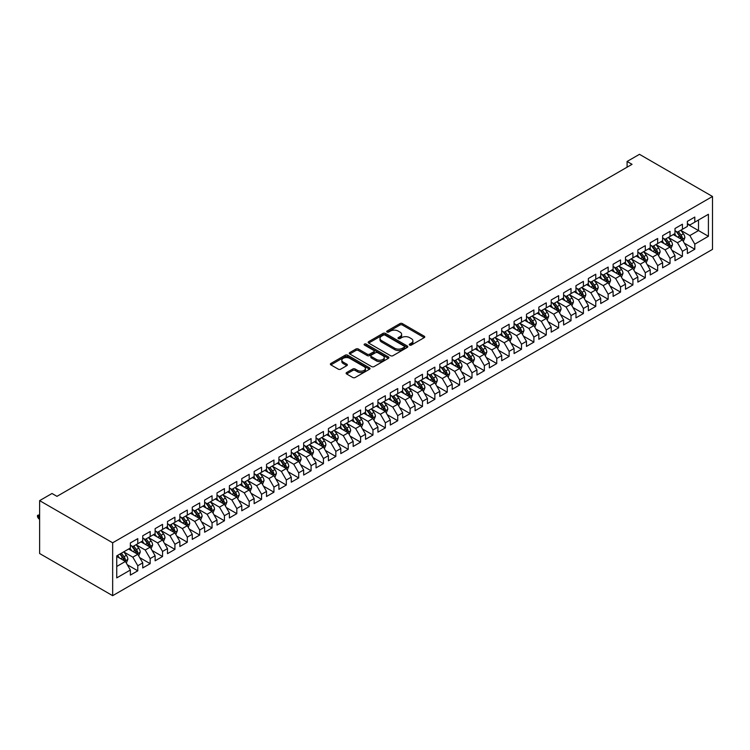 <?xml version="1.0" encoding="UTF-8"?>
<svg xmlns="http://www.w3.org/2000/svg" width="750" height="750" viewBox="0 0 750 750"><rect width="100%" height="100%" fill="white"/><g stroke="black" fill="none" stroke-linecap="round" stroke-linejoin="round"><path stroke-width="1.12" d="M409.641 345.075A1.2 0.694 0 0 0 411.347 345.075L424.256 337.622A1.716 0.994 0 0 0 424.753 336.919A1.716 0.994 0 0 0 424.256 336.225L402.384 323.597A1.716 0.994 0 0 0 399.956 323.597L387.047 331.05A1.2 0.694 0 0 0 386.691 331.537A1.2 0.694 0 0 0 387.047 332.025A1.2 0.694 0 0 0 388.744 332.025L390.413 331.069A5.494 3.178 0 0 1 398.194 331.069L400.012 332.119A5.494 3.178 0 0 1 401.625 334.359A5.494 3.178 0 0 1 400.012 336.609L398.344 337.575A1.2 0.694 0 0 0 397.987 338.062A1.2 0.694 0 0 0 398.344 338.55A1.2 0.694 0 0 0 400.05 338.55L401.719 337.584A5.494 3.178 0 0 1 409.491 337.584L411.319 338.644A5.494 3.178 0 0 1 412.922 340.884A5.494 3.178 0 0 1 411.319 343.134L409.641 344.091A1.2 0.694 0 0 0 409.294 344.587A1.2 0.694 0 0 0 409.641 345.075L409.641 344.091M346.613 372.553A1.716 0.994 0 0 0 346.116 373.256A1.716 0.994 0 0 0 346.613 373.959L352.753 377.503A1.716 0.994 0 0 0 355.181 377.503L369.516 369.225A1.716 0.994 0 0 0 370.022 368.522A1.716 0.994 0 0 0 369.516 367.819L347.653 355.2A1.716 0.994 0 0 0 345.216 355.2L330.881 363.469A1.716 0.994 0 0 0 330.375 364.172A1.716 0.994 0 0 0 330.881 364.875L338.297 369.159A1.716 0.994 0 0 0 340.725 369.159L346.856 365.616A1.716 0.994 0 0 0 347.362 364.913A1.716 0.994 0 0 0 346.856 364.209L343.181 362.091A4.594 2.653 0 0 1 341.841 360.216A4.594 2.653 0 0 1 344.672 357.759A4.594 2.653 0 0 1 349.688 358.331L364.078 366.647A4.594 2.653 0 0 1 365.428 368.522A4.594 2.653 0 0 1 362.587 370.978A4.594 2.653 0 0 1 357.581 370.397L355.181 369.019A1.716 0.994 0 0 0 352.753 369.019L346.613 372.553L346.613 373.959M39.628 500.634L112.659 542.794L112.659 595.678L39.628 553.519L39.628 500.634L52.003 493.491L56.962 496.35L632.044 164.325L627.094 161.466L627.094 167.184M627.094 161.466L639.469 154.322L712.5 196.481L112.659 542.794M390.534 355.688A1.716 0.994 0 0 0 392.972 355.688L407.306 347.409A1.716 0.994 0 0 0 407.812 346.706A1.716 0.994 0 0 0 407.306 346.003L385.434 333.384A1.716 0.994 0 0 0 383.006 333.384L368.672 341.653A1.716 0.994 0 0 0 368.166 342.356A1.716 0.994 0 0 0 368.672 343.059L390.534 355.688M364.959 345.338A1.2 0.694 0 0 1 366.178 345.506L388.387 358.331L374.072 366.591A1.716 0.994 0 0 1 371.644 366.591L349.772 353.972L349.772 352.566A1.716 0.994 0 0 0 349.275 353.269A1.716 0.994 0 0 0 349.772 353.972M349.772 352.566L355.912 349.022A1.716 0.994 0 0 1 358.341 349.022L367.209 354.141A1.716 0.994 0 0 0 369.637 354.141L373.706 351.797A1.716 0.994 0 0 0 374.213 351.094A1.716 0.994 0 0 0 373.706 350.391L364.481 345.056A1.2 0.694 0 0 1 364.125 344.569A1.2 0.694 0 0 1 364.866 343.931A1.2 0.694 0 0 1 366.178 344.081L388.416 356.916A1.716 0.994 0 0 1 388.912 357.619A1.716 0.994 0 0 1 388.416 358.312L388.416 356.916M112.659 595.678L712.5 249.366L712.5 196.481M687.375 224.138L698.513 230.569L698.513 219.994L708.413 214.275L694.8 222.141L694.8 217.069L687.375 221.353L687.375 226.425L682.425 229.284L682.425 224.213L674.991 228.497L674.991 233.569L670.041 236.428L670.041 231.356L662.616 235.641L662.616 240.722L657.666 243.581L657.666 238.5L650.241 242.794L650.241 247.866L645.291 250.725L645.291 245.653L637.856 249.938L637.856 255.009L632.906 257.869L632.906 252.797L625.481 257.081L625.481 262.162L620.531 265.012L620.531 259.941L613.106 264.234L613.106 269.306L608.156 272.166L608.156 267.094L600.722 271.378L600.722 276.45L595.772 279.309L595.772 274.237L588.347 278.522L588.347 283.594L583.397 286.453L583.397 281.381L575.972 285.666L575.972 290.747L571.022 293.606L571.022 288.525L563.587 292.819L563.587 297.891L558.638 300.75L558.638 295.678L551.213 299.962L551.213 305.034L546.262 307.894L546.262 302.822L538.837 307.106L538.837 312.188L533.888 315.038L533.888 309.966L526.462 314.259L526.462 319.331L521.503 322.191L521.503 317.109L514.078 321.403L514.078 326.475L509.128 329.334L509.128 324.262L501.703 328.547L501.703 333.619L496.753 336.478L496.753 331.406L489.328 335.691L489.328 340.772L484.369 343.631L484.369 338.55L476.944 342.844L476.944 347.916L471.994 350.775L471.994 345.703L464.569 349.988L464.569 355.059L459.619 357.919L459.619 352.847L452.194 357.131L452.194 362.203L447.234 365.062L447.234 359.991L439.809 364.284L439.809 369.356L434.859 372.216L434.859 367.134L427.434 371.428L427.434 376.5L422.484 379.359L422.484 374.288L415.059 378.572L415.059 383.644L410.1 386.503L410.1 381.431L402.675 385.716L402.675 390.797L397.725 393.656L397.725 388.575L390.3 392.869L390.3 397.941L385.35 400.8L385.35 395.728L377.925 400.012L377.925 405.084L372.966 407.944L372.966 402.872L365.541 407.156L365.541 412.228L360.591 415.087L360.591 410.016L353.166 414.309L353.166 419.381L348.216 422.241L348.216 417.159L340.791 421.453L340.791 426.525L335.831 429.384L335.831 424.312L328.406 428.597L328.406 433.669L323.456 436.528L323.456 431.456L316.031 435.741L316.031 440.822L311.081 443.681L311.081 438.6L303.656 442.894L303.656 447.966L298.706 450.825L298.706 445.753L291.272 450.038L291.272 455.109L286.322 457.969L286.322 452.897L278.897 457.181L278.897 462.253L273.947 465.113L273.947 460.041L266.522 464.334L266.522 469.406L261.572 472.266L261.572 467.184L254.137 471.478L254.137 476.55L249.188 479.409L249.188 474.337L241.762 478.622L241.762 483.694L236.812 486.553L236.812 481.481L229.388 485.766L229.388 490.847L224.438 493.706L224.438 488.625L217.003 492.919L217.003 497.991L212.053 500.85L212.053 495.778L204.628 500.062L204.628 505.134L199.678 507.994L199.678 502.922L192.253 507.206L192.253 512.278L187.303 515.138L187.303 510.066L179.869 514.35L179.869 519.431L174.919 522.291L174.919 517.209L167.494 521.503L167.494 526.575L162.544 529.434L162.544 524.363L155.119 528.647L155.119 533.719L150.169 536.578L150.169 531.506L142.734 535.791L142.734 540.872L137.784 543.722L137.784 538.65L130.359 542.944L130.359 548.016L116.747 555.872L116.747 577.884L130.359 570.028L125.409 561.45L116.747 556.444M708.413 214.275L708.413 236.287L694.8 244.153L689.85 235.575L680.878 230.391M684.338 243.187L694.8 249.225L694.8 244.153M694.8 249.225L687.375 253.509L687.375 248.438L682.425 251.297L677.466 242.719L668.494 237.534M671.962 250.331L682.425 256.369L682.425 251.297M682.425 256.369L674.991 260.653L674.991 255.581L670.041 258.441L665.091 249.862L656.119 244.688M659.587 257.475L670.041 263.512L670.041 258.441M670.041 263.512L662.616 267.806L662.616 262.734L657.666 265.584L652.716 257.016L643.744 251.831M647.203 264.628L657.666 270.666L657.666 265.584M657.666 270.666L650.241 274.95L650.241 269.878L645.291 272.738L640.341 264.159L631.359 258.975M634.828 271.772L645.291 277.809L645.291 272.738M645.291 277.809L637.856 282.094L637.856 277.022L632.906 279.881L627.956 271.303L618.984 266.128M622.453 278.916L632.906 284.953L632.906 279.881M632.906 284.953L625.481 289.247L625.481 284.166L620.531 287.025L615.581 278.456L606.609 273.272M610.069 286.059L620.531 292.106L620.531 287.025M620.531 292.106L613.106 296.391L613.106 291.319L608.156 294.178L603.206 285.6L594.225 280.416M597.694 293.212L608.156 299.25L608.156 294.178M608.156 299.25L600.722 303.534L600.722 298.463L595.772 301.322L590.822 292.744L581.85 287.559M585.319 300.356L595.772 306.394L595.772 301.322M595.772 306.394L588.347 310.678L588.347 305.606L583.397 308.466L578.447 299.887L569.475 294.713M572.934 307.5L583.397 313.538L583.397 308.466M583.397 313.538L575.972 317.831L575.972 312.759L571.022 315.609L566.072 307.041L557.091 301.856M560.559 314.653L571.022 320.691L571.022 315.609M571.022 320.691L563.587 324.975L563.587 319.903L558.638 322.762L553.688 314.184L544.716 309M548.184 321.797L558.638 327.834L558.638 322.762M558.638 327.834L551.213 332.119L551.213 327.047L546.262 329.906L541.312 321.328L532.341 316.153M535.8 328.941L546.262 334.978L546.262 329.906M546.262 334.978L538.837 339.272L538.837 334.191L533.888 337.05L528.938 328.481L519.956 323.297M523.425 336.084L533.888 342.131L533.888 337.05M533.888 342.131L526.462 346.416L526.462 341.344L521.503 344.203L516.553 335.625L507.581 330.441M511.05 343.238L521.503 349.275L521.503 344.203M521.503 349.275L514.078 353.559L514.078 348.488L509.128 351.347L504.178 342.769L495.206 337.584M498.666 350.381L509.128 356.419L509.128 351.347M509.128 356.419L501.703 360.703L501.703 355.631L496.753 358.491L491.803 349.913L482.822 344.738M486.291 357.525L496.753 363.562L496.753 358.491M496.753 363.562L489.328 367.856L489.328 362.784L484.369 365.634L479.419 357.066L470.447 351.881M473.916 364.678L484.369 370.716L484.369 365.634M484.369 370.716L476.944 375L476.944 369.928L471.994 372.787L467.044 364.209L458.072 359.025M461.531 371.822L471.994 377.859L471.994 372.787M471.994 377.859L464.569 382.144L464.569 377.072L459.619 379.931L454.669 371.353L445.688 366.178M449.156 378.966L459.619 385.003L459.619 379.931M459.619 385.003L452.194 389.297L452.194 384.216L447.234 387.075L442.284 378.506L433.312 373.322M436.781 386.109L447.234 392.156L447.234 387.075M447.234 392.156L439.809 396.441L439.809 391.369L434.859 394.228L429.909 385.65L420.938 380.466M424.397 393.263L434.859 399.3L434.859 394.228M434.859 399.3L427.434 403.584L427.434 398.512L422.484 401.372L417.534 392.794L408.553 387.609M412.022 400.406L422.484 406.444L422.484 401.372M422.484 406.444L415.059 410.728L415.059 405.656L410.1 408.516L405.15 399.938L396.178 394.762M399.647 407.55L410.1 413.588L410.1 408.516M410.1 413.588L402.675 417.881L402.675 412.8L397.725 415.659L392.775 407.091L383.803 401.906M387.262 414.703L397.725 420.741L397.725 415.659M397.725 420.741L390.3 425.025L390.3 419.953L385.35 422.812L380.4 414.234L371.419 409.05M374.887 421.847L385.35 427.884L385.35 422.812M385.35 427.884L377.925 432.169L377.925 427.097L372.966 429.956L368.016 421.378L359.044 416.203M362.512 428.991L372.966 435.028L372.966 429.956M372.966 435.028L365.541 439.322L365.541 434.241L360.591 437.1L355.641 428.531L346.669 423.347M350.128 436.134L360.591 442.172L360.591 437.1M360.591 442.172L353.166 446.466L353.166 441.394L348.216 444.253L343.266 435.675L334.284 430.491M337.753 443.287L348.216 449.325L348.216 444.253M348.216 449.325L340.791 453.609L340.791 448.538L335.831 451.397L330.881 442.819L321.909 437.634M325.378 450.431L335.831 456.469L335.831 451.397M335.831 456.469L328.406 460.753L328.406 455.681L323.456 458.541L318.506 449.962L309.534 444.788M313.003 457.575L323.456 463.612L323.456 458.541M323.456 463.612L316.031 467.906L316.031 462.825L311.081 465.684L306.131 457.116L297.15 451.931M300.619 464.719L311.081 470.766L311.081 465.684M311.081 470.766L303.656 475.05L303.656 469.978L298.706 472.838L293.747 464.259L284.775 459.075M288.244 471.872L298.706 477.909L298.706 472.838M298.706 477.909L291.272 482.194L291.272 477.122L286.322 479.981L281.372 471.403L272.4 466.228M275.869 479.016L286.322 485.053L286.322 479.981M286.322 485.053L278.897 489.347L278.897 484.266L273.947 487.125L268.997 478.547L260.016 473.372M263.484 486.159L273.947 492.197L273.947 487.125M273.947 492.197L266.522 496.491L266.522 491.419L261.572 494.278L256.613 485.7L247.641 480.516M251.109 493.313L261.572 499.35L261.572 494.278M261.572 499.35L254.137 503.634L254.137 498.562L249.188 501.422L244.237 492.844L235.266 487.659M238.734 500.456L249.188 506.494L249.188 501.422M249.188 506.494L241.762 510.778L241.762 505.706L236.812 508.566L231.862 499.988L222.881 494.812M226.35 507.6L236.812 513.638L236.812 508.566M236.812 513.638L229.388 517.931L229.388 512.85L224.438 515.709L219.478 507.141L210.506 501.956M213.975 514.744L224.438 520.791L224.438 515.709M224.438 520.791L217.003 525.075L217.003 520.003L212.053 522.863L207.103 514.284L198.131 509.1M201.6 521.897L212.053 527.934L212.053 522.863M212.053 527.934L204.628 532.219L204.628 527.147L199.678 530.006L194.728 521.428L185.756 516.253M189.216 529.041L199.678 535.078L199.678 530.006M199.678 535.078L192.253 539.372L192.253 534.291L187.303 537.15L182.344 528.572L173.372 523.397M176.841 536.184L187.303 542.222L187.303 537.15M187.303 542.222L179.869 546.516L179.869 541.444L174.919 544.303L169.969 535.725L160.997 530.541M164.466 543.337L174.919 549.375L174.919 544.303M174.919 549.375L167.494 553.659L167.494 548.587L162.544 551.447L157.594 542.869L148.622 537.684M152.081 550.481L162.544 556.519L162.544 551.447M162.544 556.519L155.119 560.803L155.119 555.731L150.169 558.591L145.209 550.012L136.237 544.837M139.706 557.625L150.169 563.663L150.169 558.591M150.169 563.663L142.734 567.956L142.734 562.875L137.784 565.734L132.834 557.166L123.863 551.981M127.331 564.769L137.784 570.816L137.784 565.734M137.784 570.816L130.359 575.1L130.359 570.028M130.359 545.156L132.834 546.581L137.784 543.722M116.747 566.456L125.409 561.45M142.734 538.013L145.209 539.438L150.169 536.578M132.834 557.166L137.784 554.306L128.625 549.019M142.734 562.875L137.784 554.306M155.119 530.859L157.594 532.294L162.544 529.434M145.209 550.012L150.169 547.153L141.009 541.866M155.119 555.731L150.169 547.153M167.494 523.716L169.969 525.15L174.919 522.291M157.594 542.869L162.544 540.009L153.384 534.722M167.494 548.587L162.544 540.009M179.869 516.572L182.344 517.997L187.303 515.138M169.969 535.725L174.919 532.866L165.759 527.578M179.869 541.444L174.919 532.866M192.253 509.428L194.728 510.853L199.678 507.994M182.344 528.572L187.303 525.722L178.144 520.425M192.253 534.291L187.303 525.722M204.628 502.275L207.103 503.709L212.053 500.85M194.728 521.428L199.678 518.569L190.519 513.281M204.628 527.147L199.678 518.569M217.003 495.131L219.478 496.556L224.438 493.706M207.103 514.284L212.053 511.425L202.894 506.137M217.003 520.003L212.053 511.425M229.388 487.987L231.862 489.412L236.812 486.553M219.478 507.141L224.438 504.281L215.269 498.994M229.388 512.85L224.438 504.281M241.762 480.834L244.237 482.269L249.188 479.409M231.862 499.988L236.812 497.128L227.653 491.841M241.762 505.706L236.812 497.128M254.137 473.691L256.613 475.125L261.572 472.266M244.237 492.844L249.188 489.984L240.028 484.697M254.137 498.562L249.188 489.984M266.522 466.547L268.997 467.972L273.947 465.113M256.613 485.7L261.572 482.841L252.403 477.553M266.522 491.419L261.572 482.841M278.897 459.403L281.372 460.828L286.322 457.969M268.997 478.547L273.947 475.697L264.788 470.4M278.897 484.266L273.947 475.697M291.272 452.25L293.747 453.684L298.706 450.825M281.372 471.403L286.322 468.544L277.162 463.256M291.272 477.122L286.322 468.544M303.656 445.106L306.131 446.531L311.081 443.681M293.747 464.259L298.706 461.4L289.537 456.112M303.656 469.978L298.706 461.4M316.031 437.963L318.506 439.387L323.456 436.528M306.131 457.116L311.081 454.256L301.922 448.969M316.031 462.825L311.081 454.256M328.406 430.809L330.881 432.244L335.831 429.384M318.506 449.962L323.456 447.103L314.297 441.816M328.406 455.681L323.456 447.103M340.791 423.666L343.266 425.1L348.216 422.241M330.881 442.819L335.831 439.959L326.672 434.672M340.791 448.538L335.831 439.959M353.166 416.522L355.641 417.947L360.591 415.087M343.266 435.675L348.216 432.816L339.056 427.528M353.166 441.394L348.216 432.816M365.541 409.378L368.016 410.803L372.966 407.944M355.641 428.531L360.591 425.672L351.431 420.375M365.541 434.241L360.591 425.672M377.925 402.225L380.4 403.659L385.35 400.8M368.016 421.378L372.966 418.519L363.806 413.231M377.925 427.097L372.966 418.519M390.3 395.081L392.775 396.506L397.725 393.656M380.4 414.234L385.35 411.375L376.191 406.088M390.3 419.953L385.35 411.375M402.675 387.938L405.15 389.363L410.1 386.503M392.775 407.091L397.725 404.231L388.566 398.944M402.675 412.8L397.725 404.231M415.059 380.784L417.534 382.219L422.484 379.359M405.15 399.938L410.1 397.078L400.941 391.791M415.059 405.656L410.1 397.078M427.434 373.641L429.909 375.075L434.859 372.216M417.534 392.794L422.484 389.934L413.325 384.647M427.434 398.512L422.484 389.934M439.809 366.497L442.284 367.922L447.234 365.062M429.909 385.65L434.859 382.791L425.7 377.503M439.809 391.369L434.859 382.791M452.194 359.353L454.669 360.778L459.619 357.919M442.284 378.506L447.234 375.647L438.075 370.359M452.194 384.216L447.234 375.647M464.569 352.2L467.044 353.634L471.994 350.775M454.669 371.353L459.619 368.494L450.459 363.206M464.569 377.072L459.619 368.494M476.944 345.056L479.419 346.481L484.369 343.631M467.044 364.209L471.994 361.35L462.834 356.062M476.944 369.928L471.994 361.35M489.328 337.913L491.803 339.337L496.753 336.478M479.419 357.066L484.369 354.206L475.209 348.919M489.328 362.784L484.369 354.206M501.703 330.759L504.178 332.194L509.128 329.334M491.803 349.913L496.753 347.053L487.594 341.766M501.703 355.631L496.753 347.053M514.078 323.616L516.553 325.05L521.503 322.191M504.178 342.769L509.128 339.909L499.969 334.622M514.078 348.488L509.128 339.909M526.462 316.472L528.938 317.897L533.888 315.038M516.553 335.625L521.503 332.766L512.344 327.478M526.462 341.344L521.503 332.766M538.837 309.328L541.312 310.753L546.262 307.894M528.938 328.481L533.888 325.622L524.728 320.334M538.837 334.191L533.888 325.622M551.213 302.175L553.688 303.609L558.638 300.75M541.312 321.328L546.262 318.469L537.103 313.181M551.213 327.047L546.262 318.469M563.587 295.031L566.072 296.466L571.022 293.606M553.688 314.184L558.638 311.325L549.478 306.038M563.587 319.903L558.638 311.325M575.972 287.887L578.447 289.312L583.397 286.453M566.072 307.041L571.022 304.181L561.863 298.894M575.972 312.759L571.022 304.181M588.347 280.734L590.822 282.169L595.772 279.309M578.447 299.887L583.397 297.037L574.237 291.741M588.347 305.606L583.397 297.037M600.722 273.591L603.206 275.025L608.156 272.166M590.822 292.744L595.772 289.884L586.613 284.597M600.722 298.463L595.772 289.884M613.106 266.447L615.581 267.872L620.531 265.012M603.206 285.6L608.156 282.741L598.997 277.453M613.106 291.319L608.156 282.741M625.481 259.303L627.956 260.728L632.906 257.869M615.581 278.456L620.531 275.597L611.372 270.309M625.481 284.166L620.531 275.597M637.856 252.15L640.341 253.584L645.291 250.725M627.956 271.303L632.906 268.444L623.747 263.156M637.856 277.022L632.906 268.444M650.241 245.006L652.716 246.441L657.666 243.581M640.341 264.159L645.291 261.3L636.131 256.012M650.241 269.878L645.291 261.3M662.616 237.863L665.091 239.288L670.041 236.428M652.716 257.016L657.666 254.156L648.506 248.869M662.616 262.734L657.666 254.156M674.991 230.709L677.466 232.144L682.425 229.284M665.091 249.862L670.041 247.013L660.881 241.716M674.991 255.581L670.041 247.013M687.375 223.566L689.85 225L694.8 222.141M677.466 242.719L682.425 239.859L673.266 234.572M687.375 248.438L682.425 239.859M689.85 235.575L698.513 230.569L708.413 236.287M410.128 345.244L411.319 344.559A5.494 3.178 0 0 0 412.922 342.319L412.922 340.884M401.625 334.359L401.625 335.794A5.494 3.178 0 0 1 400.012 338.034L398.822 338.719M424.228 337.641L402.384 325.022A1.716 0.994 0 0 0 399.956 325.022L387.525 332.203M407.278 347.419L385.434 334.809A1.716 0.994 0 0 0 383.006 334.809L368.691 343.069L368.672 341.653M404.269 347.203A1.2 0.694 0 0 0 404.616 346.706A1.2 0.694 0 0 0 404.269 346.219L385.069 335.138A1.2 0.694 0 0 0 383.372 335.138L381.609 336.15A5.494 3.178 0 0 0 379.997 338.4A5.494 3.178 0 0 0 381.609 340.641L394.734 348.216A5.494 3.178 0 0 0 402.506 348.216L404.269 347.203L404.269 348.628A1.2 0.694 0 0 0 404.616 348.141L404.616 346.706M379.997 338.4L379.997 339.825A5.494 3.178 0 0 0 381.609 342.066L381.609 340.641M404.269 348.628L402.506 349.641A5.494 3.178 0 0 1 394.734 349.641L381.609 342.066M349.8 353.981L355.912 350.456L355.912 349.022M374.213 351.094L374.213 352.519A1.716 0.994 0 0 1 373.706 353.222L369.637 355.575A1.716 0.994 0 0 1 367.209 355.575L358.341 350.456A1.716 0.994 0 0 0 355.912 350.456M376.416 359.456A4.594 2.653 0 0 0 381.422 360.028A4.594 2.653 0 0 0 384.262 357.581A4.594 2.653 0 0 0 382.913 355.706L377.841 352.772A1.716 0.994 0 0 0 375.413 352.772L371.344 355.125A1.716 0.994 0 0 0 370.837 355.828A1.716 0.994 0 0 0 371.344 356.531L376.416 359.456L376.416 360.891A4.594 2.653 0 0 0 381.422 361.462A4.594 2.653 0 0 0 384.262 359.006L384.262 357.581M370.837 355.828L370.837 357.253A1.716 0.994 0 0 0 371.344 357.956L371.344 356.531M376.416 360.891L371.344 357.956M365.428 368.522L365.428 369.956A4.594 2.653 0 0 1 362.587 372.403A4.594 2.653 0 0 1 357.581 371.831L355.181 370.444A1.716 0.994 0 0 0 352.753 370.444L346.641 373.969M341.841 360.216L341.841 361.641A4.594 2.653 0 0 0 343.181 363.516L343.181 362.091M346.837 365.625L343.181 363.516M369.516 367.819L369.516 369.225L347.653 356.625A1.716 0.994 0 0 0 345.216 356.625L330.909 364.884L330.881 363.469M683.334 241.444L684.872 237.703A4.641 2.681 -120 0 0 683.391 233.756L680.766 230.241M676.575 236.484L674.569 233.812M676.097 231.347L679.556 235.969A4.641 2.681 60 0 1 680.878 238.763C681.581 239.691 682.078 239.409 682.369 237.9A4.641 2.681 -120 0 0 681.038 235.106L678.413 231.6M676.912 231.816L680.156 236.156A2.362 1.369 60 0 1 680.588 236.869L682.369 237.9M670.959 248.597L672.497 244.847A4.641 2.681 -120 0 0 671.016 240.9L668.381 237.394M664.191 243.628L662.194 240.966M663.713 238.491L667.172 243.112A4.641 2.681 60 0 1 668.503 245.906C669.197 246.834 669.694 246.553 669.994 245.044A4.641 2.681 -120 0 0 668.663 242.259L666.028 238.744M664.528 238.969L667.781 243.3A2.362 1.369 60 0 1 668.212 244.022L669.994 245.044M658.584 255.741L660.112 252A4.641 2.681 -120 0 0 658.631 248.044L656.006 244.537M651.816 250.781L649.819 248.109M651.337 245.644L654.797 250.266A4.641 2.681 60 0 1 656.128 253.05C656.822 253.988 657.319 253.697 657.609 252.197A4.641 2.681 -120 0 0 656.287 249.403L653.653 245.897M652.153 246.112L655.397 250.444A2.362 1.369 60 0 1 655.828 251.166L657.609 252.197M646.2 262.884L647.737 259.144A4.641 2.681 -120 0 0 646.256 255.197L643.631 251.681M639.441 257.925L637.434 255.253M638.962 252.787L642.422 257.409A4.641 2.681 60 0 1 643.744 260.194C644.447 261.131 644.944 260.841 645.234 259.341A4.641 2.681 -120 0 0 643.903 256.547L641.278 253.041M639.778 253.256L643.022 257.597A2.362 1.369 60 0 1 643.453 258.309L645.234 259.341M633.825 270.038L635.363 266.288A4.641 2.681 -120 0 0 633.881 262.341L631.247 258.825M627.056 265.069L625.059 262.406M626.578 259.931L630.037 264.553A4.641 2.681 60 0 1 631.369 267.347C632.062 268.275 632.559 267.994 632.859 266.484A4.641 2.681 -120 0 0 631.528 263.7L628.894 260.184M627.394 260.409L630.647 264.741A2.362 1.369 60 0 1 631.078 265.463L632.859 266.484M621.45 277.181L622.978 273.431A4.641 2.681 -120 0 0 621.497 269.484L618.872 265.978M614.681 272.213L612.684 269.55M614.203 267.084L617.663 271.697A4.641 2.681 60 0 1 618.994 274.491C619.688 275.419 620.184 275.138 620.475 273.637A4.641 2.681 -120 0 0 619.153 270.844L616.519 267.328M615.019 267.553L618.263 271.884A2.362 1.369 60 0 1 618.694 272.606L620.475 273.637M609.066 284.325L610.603 280.584A4.641 2.681 -120 0 0 609.122 276.628L606.497 273.122M602.306 279.366L600.3 276.694M601.828 274.228L605.288 278.85A4.641 2.681 60 0 1 606.609 281.634C607.312 282.572 607.809 282.281 608.1 280.781A4.641 2.681 -120 0 0 606.769 277.987L604.144 274.481M602.644 274.697L605.887 279.037A2.362 1.369 60 0 1 606.319 279.75L608.1 280.781M596.691 291.469L598.228 287.728A4.641 2.681 -120 0 0 596.747 283.781L594.113 280.266M589.922 286.509L587.925 283.837M589.444 281.372L592.903 285.994A4.641 2.681 60 0 1 594.234 288.788C594.928 289.716 595.425 289.434 595.725 287.925A4.641 2.681 -120 0 0 594.394 285.131L591.759 281.625M590.259 281.841L593.513 286.181A2.362 1.369 60 0 1 593.944 286.894L595.725 287.925M584.316 298.622L585.844 294.872A4.641 2.681 -120 0 0 584.363 290.925L581.737 287.409M577.547 293.653L575.55 290.991M577.069 288.516L580.528 293.137A4.641 2.681 60 0 1 581.859 295.931C582.553 296.859 583.05 296.578 583.341 295.069A4.641 2.681 -120 0 0 582.019 292.284L579.384 288.769M577.884 288.994L581.128 293.325A2.362 1.369 60 0 1 581.559 294.047L583.341 295.069M571.931 305.766L573.469 302.025A4.641 2.681 -120 0 0 571.987 298.069L569.363 294.562M565.172 300.806L563.166 298.134M564.694 295.669L568.153 300.291A4.641 2.681 60 0 1 569.475 303.075C570.178 304.012 570.675 303.722 570.966 302.222A4.641 2.681 -120 0 0 569.634 299.428L567.009 295.922M565.509 296.137L568.753 300.469A2.362 1.369 60 0 1 569.184 301.191L570.966 302.222M559.556 312.909L561.094 309.169A4.641 2.681 -120 0 0 559.612 305.212L556.978 301.706M552.788 307.95L550.791 305.278M552.309 302.812L555.778 307.434A4.641 2.681 60 0 1 557.1 310.219C557.803 311.156 558.291 310.866 558.591 309.366A4.641 2.681 -120 0 0 557.259 306.572L554.625 303.066M553.125 303.281L556.378 307.622A2.362 1.369 60 0 1 556.809 308.334L558.591 309.366M547.181 320.062L548.709 316.312A4.641 2.681 -120 0 0 547.228 312.366L544.603 308.85M540.413 315.094L538.416 312.422M539.934 309.956L543.394 314.578A4.641 2.681 60 0 1 544.725 317.372C545.419 318.3 545.916 318.019 546.206 316.509A4.641 2.681 -120 0 0 544.884 313.725L542.25 310.209M540.75 310.434L543.994 314.766A2.362 1.369 60 0 1 544.425 315.487L546.206 316.509M534.797 327.206L536.334 323.456A4.641 2.681 -120 0 0 534.853 319.509L532.228 316.003M528.038 322.238L526.041 319.575M527.559 317.109L531.019 321.722A4.641 2.681 60 0 1 532.341 324.516C533.044 325.444 533.541 325.162 533.831 323.653A4.641 2.681 -120 0 0 532.5 320.869L529.875 317.353M528.375 317.578L531.619 321.909A2.362 1.369 60 0 1 532.05 322.631L533.831 323.653M522.422 334.35L523.959 330.609A4.641 2.681 -120 0 0 522.478 326.653L519.844 323.147M515.653 329.391L513.656 326.719M515.175 324.253L518.644 328.875A4.641 2.681 60 0 1 519.966 331.659C520.669 332.597 521.156 332.306 521.456 330.806A4.641 2.681 -120 0 0 520.125 328.012L517.491 324.506M515.991 324.722L519.244 329.062A2.362 1.369 60 0 1 519.675 329.775L521.456 330.806M510.047 341.494L511.575 337.753A4.641 2.681 -120 0 0 510.103 333.806L507.469 330.291M503.278 336.534L501.281 333.863M502.8 331.397L506.259 336.019A4.641 2.681 60 0 1 507.591 338.812C508.284 339.741 508.781 339.459 509.072 337.95A4.641 2.681 -120 0 0 507.75 335.156L505.116 331.65M503.616 331.866L506.859 336.206A2.362 1.369 60 0 1 507.291 336.919L509.072 337.95M497.663 348.647L499.2 344.897A4.641 2.681 -120 0 0 497.719 340.95L495.094 337.434M490.903 343.678L488.906 341.016M490.425 338.541L493.884 343.163A4.641 2.681 60 0 1 495.216 345.956C495.909 346.884 496.406 346.603 496.697 345.094A4.641 2.681 -120 0 0 495.366 342.309L492.741 338.794M491.241 339.019L494.484 343.35A2.362 1.369 60 0 1 494.916 344.072L496.697 345.094M485.287 355.791L486.825 352.05A4.641 2.681 -120 0 0 485.344 348.094L482.709 344.587M478.519 350.831L476.522 348.159M478.041 345.694L481.509 350.306A4.641 2.681 60 0 1 482.831 353.1C483.534 354.037 484.022 353.747 484.322 352.247A4.641 2.681 -120 0 0 482.991 349.453L480.366 345.947M478.856 346.163L482.109 350.494A2.362 1.369 60 0 1 482.541 351.216L484.322 352.247M472.913 362.934L474.441 359.194A4.641 2.681 -120 0 0 472.969 355.238L470.334 351.731M466.144 357.975L464.147 355.303M465.666 352.838L469.125 357.459A4.641 2.681 60 0 1 470.456 360.244C471.15 361.181 471.647 360.891 471.938 359.391A4.641 2.681 -120 0 0 470.616 356.597L467.981 353.091M466.481 353.306L469.734 357.647A2.362 1.369 60 0 1 470.156 358.359L471.938 359.391M460.528 370.087L462.066 366.337A4.641 2.681 -120 0 0 460.584 362.391L457.959 358.875M453.769 365.119L451.772 362.447M453.291 359.981L456.75 364.603A4.641 2.681 60 0 1 458.081 367.397C458.775 368.325 459.272 368.044 459.562 366.534A4.641 2.681 -120 0 0 458.231 363.75L455.606 360.234M454.106 360.45L457.35 364.791A2.362 1.369 60 0 1 457.781 365.512L459.562 366.534M448.153 377.231L449.691 373.481A4.641 2.681 -120 0 0 448.209 369.534L445.575 366.028M441.384 372.262L439.387 369.6M440.906 367.134L444.375 371.747A4.641 2.681 60 0 1 445.697 374.541C446.4 375.469 446.887 375.188 447.188 373.678A4.641 2.681 -120 0 0 445.856 370.894L443.231 367.378M441.722 367.603L444.975 371.934A2.362 1.369 60 0 1 445.406 372.656L447.188 373.678M435.778 384.375L437.306 380.634A4.641 2.681 -120 0 0 435.834 376.678L433.2 373.172M429.009 379.416L427.013 376.744M428.531 374.278L431.991 378.9A4.641 2.681 60 0 1 433.322 381.684C434.016 382.622 434.513 382.331 434.803 380.831A4.641 2.681 -120 0 0 433.481 378.038L430.847 374.531M429.347 374.747L432.6 379.088A2.362 1.369 60 0 1 433.022 379.8L434.803 380.831M423.394 391.519L424.931 387.778A4.641 2.681 -120 0 0 423.45 383.831L420.825 380.316M416.634 386.559L414.637 383.888M416.156 381.422L419.616 386.044A4.641 2.681 60 0 1 420.947 388.837C421.641 389.766 422.137 389.484 422.428 387.975A4.641 2.681 -120 0 0 421.097 385.181L418.472 381.675M416.972 381.891L420.216 386.231A2.362 1.369 60 0 1 420.647 386.944L422.428 387.975M411.019 398.672L412.556 394.922A4.641 2.681 -120 0 0 411.075 390.975L408.441 387.459M404.25 393.703L402.253 391.041M403.772 388.566L407.241 393.188A4.641 2.681 60 0 1 408.562 395.981C409.266 396.909 409.753 396.628 410.053 395.119A4.641 2.681 -120 0 0 408.722 392.334L406.097 388.819M404.587 389.044L407.841 393.375A2.362 1.369 60 0 1 408.272 394.097L410.053 395.119M398.644 405.816L400.172 402.075A4.641 2.681 -120 0 0 398.7 398.119L396.066 394.613M391.875 400.847L389.878 398.184M391.397 395.719L394.856 400.331A4.641 2.681 60 0 1 396.188 403.125C396.881 404.062 397.378 403.772 397.669 402.272A4.641 2.681 -120 0 0 396.347 399.478L393.712 395.972M392.213 396.188L395.466 400.519A2.362 1.369 60 0 1 395.887 401.241L397.669 402.272M386.269 412.959L387.797 409.219A4.641 2.681 -120 0 0 386.316 405.262L383.691 401.756M379.5 408L377.503 405.328M379.022 402.863L382.481 407.484A4.641 2.681 60 0 1 383.812 410.269C384.506 411.206 385.003 410.916 385.294 409.416A4.641 2.681 -120 0 0 383.962 406.622L381.337 403.116M379.838 403.331L383.081 407.672A2.362 1.369 60 0 1 383.512 408.384L385.294 409.416M373.884 420.113L375.422 416.363A4.641 2.681 -120 0 0 373.941 412.416L371.306 408.9M367.116 415.144L365.119 412.472M366.637 410.006L370.106 414.628A4.641 2.681 60 0 1 371.428 417.422C372.131 418.35 372.619 418.069 372.919 416.559A4.641 2.681 -120 0 0 371.588 413.775L368.962 410.259M367.453 410.475L370.706 414.816A2.362 1.369 60 0 1 371.137 415.528L372.919 416.559M361.509 427.256L363.047 423.506A4.641 2.681 -120 0 0 361.566 419.559L358.931 416.053M354.741 422.288L352.744 419.625M354.262 417.159L357.722 421.772A4.641 2.681 60 0 1 359.053 424.566C359.747 425.494 360.244 425.212 360.534 423.703A4.641 2.681 -120 0 0 359.213 420.919L356.578 417.403M355.078 417.628L358.331 421.959A2.362 1.369 60 0 1 358.753 422.681L360.534 423.703M349.134 434.4L350.663 430.659A4.641 2.681 -120 0 0 349.181 426.703L346.556 423.197M342.366 429.441L340.369 426.769M341.887 424.303L345.347 428.925A4.641 2.681 60 0 1 346.678 431.709C347.372 432.647 347.869 432.356 348.159 430.856A4.641 2.681 -120 0 0 346.828 428.062L344.203 424.556M342.703 424.772L345.947 429.103A2.362 1.369 60 0 1 346.378 429.825L348.159 430.856M336.75 441.544L338.287 437.803A4.641 2.681 -120 0 0 336.806 433.856L334.172 430.341M329.991 436.584L327.984 433.912M329.503 431.447L332.972 436.069A4.641 2.681 60 0 1 334.294 438.853C334.997 439.791 335.484 439.509 335.784 438A4.641 2.681 -120 0 0 334.453 435.206L331.828 431.7M330.328 431.916L333.572 436.256A2.362 1.369 60 0 1 334.003 436.969L335.784 438M324.375 448.697L325.912 444.947A4.641 2.681 -120 0 0 324.431 441L321.797 437.484M317.606 443.728L315.609 441.066M317.128 438.591L320.587 443.212A4.641 2.681 60 0 1 321.919 446.006C322.613 446.934 323.109 446.653 323.4 445.144A4.641 2.681 -120 0 0 322.078 442.359L319.444 438.844M317.944 439.069L321.197 443.4A2.362 1.369 60 0 1 321.619 444.122L323.4 445.144M312 455.841L313.528 452.091A4.641 2.681 -120 0 0 312.047 448.144L309.422 444.637M305.231 450.872L303.234 448.209M304.753 445.744L308.212 450.356A4.641 2.681 60 0 1 309.544 453.15C310.238 454.088 310.734 453.797 311.025 452.297A4.641 2.681 -120 0 0 309.694 449.503L307.069 445.997M305.569 446.212L308.812 450.544A2.362 1.369 60 0 1 309.244 451.266L311.025 452.297M299.616 462.984L301.153 459.244A4.641 2.681 -120 0 0 299.672 455.287L297.037 451.781M292.856 458.025L290.85 455.353M292.378 452.887L295.837 457.509A4.641 2.681 60 0 1 297.159 460.294C297.863 461.231 298.35 460.941 298.65 459.441A4.641 2.681 -120 0 0 297.319 456.647L294.694 453.141M293.194 453.356L296.438 457.697A2.362 1.369 60 0 1 296.869 458.409L298.65 459.441M287.241 470.138L288.778 466.388A4.641 2.681 -120 0 0 287.297 462.441L284.662 458.925M280.472 465.169L278.475 462.497M279.994 460.031L283.453 464.653A4.641 2.681 60 0 1 284.784 467.447C285.478 468.375 285.975 468.094 286.266 466.584A4.641 2.681 -120 0 0 284.944 463.8L282.309 460.284M280.809 460.5L284.062 464.841A2.362 1.369 60 0 1 284.484 465.553L286.266 466.584M274.866 477.281L276.394 473.531A4.641 2.681 -120 0 0 274.913 469.584L272.288 466.078M268.097 472.312L266.1 469.65M267.619 467.175L271.078 471.797A4.641 2.681 60 0 1 272.409 474.591C273.103 475.519 273.6 475.238 273.891 473.728A4.641 2.681 -120 0 0 272.559 470.944L269.934 467.428M268.434 467.653L271.678 471.984A2.362 1.369 60 0 1 272.109 472.706L273.891 473.728M262.481 484.425L264.019 480.684A4.641 2.681 -120 0 0 262.538 476.728L259.913 473.222M255.722 479.466L253.716 476.794M255.244 474.328L258.703 478.95A4.641 2.681 60 0 1 260.025 481.734C260.728 482.672 261.225 482.381 261.516 480.881A4.641 2.681 -120 0 0 260.184 478.087L257.559 474.581M256.059 474.797L259.303 479.128A2.362 1.369 60 0 1 259.734 479.85L261.516 480.881M250.106 491.569L251.644 487.828A4.641 2.681 -120 0 0 250.162 483.881L247.528 480.366M243.338 486.609L241.341 483.938M242.859 481.472L246.319 486.094A4.641 2.681 60 0 1 247.65 488.878C248.344 489.816 248.841 489.525 249.131 488.025A4.641 2.681 -120 0 0 247.809 485.231L245.175 481.725M243.675 481.941L246.928 486.281A2.362 1.369 60 0 1 247.35 486.994L249.131 488.025M237.731 498.722L239.259 494.972A4.641 2.681 -120 0 0 237.778 491.025L235.153 487.509M230.963 493.753L228.966 491.091M230.484 488.616L233.944 493.238A4.641 2.681 60 0 1 235.275 496.031C235.969 496.959 236.466 496.678 236.756 495.169A4.641 2.681 -120 0 0 235.425 492.384L232.8 488.869M231.3 489.094L234.544 493.425A2.362 1.369 60 0 1 234.975 494.147L236.756 495.169M225.347 505.866L226.884 502.116A4.641 2.681 -120 0 0 225.403 498.169L222.778 494.662M218.588 500.897L216.581 498.234M218.109 495.769L221.569 500.381A4.641 2.681 60 0 1 222.891 503.175C223.594 504.113 224.091 503.822 224.381 502.322A4.641 2.681 -120 0 0 223.05 499.528L220.425 496.022M218.925 496.238L222.169 500.569A2.362 1.369 60 0 1 222.6 501.291L224.381 502.322M212.972 513.009L214.509 509.269A4.641 2.681 -120 0 0 213.028 505.312L210.394 501.806M206.203 508.05L204.206 505.378M205.725 502.913L209.184 507.534A4.641 2.681 60 0 1 210.516 510.319C211.209 511.256 211.706 510.966 211.997 509.466A4.641 2.681 -120 0 0 210.675 506.672L208.041 503.166M206.541 503.381L209.794 507.722A2.362 1.369 60 0 1 210.216 508.434L211.997 509.466M200.597 520.163L202.125 516.413A4.641 2.681 -120 0 0 200.644 512.466L198.019 508.95M193.828 515.194L191.831 512.522M193.35 510.056L196.809 514.678A4.641 2.681 60 0 1 198.141 517.472C198.834 518.4 199.331 518.119 199.622 516.609A4.641 2.681 -120 0 0 198.3 513.825L195.666 510.309M194.166 510.525L197.409 514.866A2.362 1.369 60 0 1 197.841 515.578L199.622 516.609M188.212 527.306L189.75 523.556A4.641 2.681 -120 0 0 188.269 519.609L185.644 516.103M181.453 522.337L179.447 519.675M180.975 517.2L184.434 521.822A4.641 2.681 60 0 1 185.756 524.616C186.459 525.544 186.956 525.262 187.247 523.753A4.641 2.681 -120 0 0 185.916 520.969L183.291 517.453M181.791 517.678L185.034 522.009A2.362 1.369 60 0 1 185.466 522.731L187.247 523.753M175.838 534.45L177.375 530.709A4.641 2.681 -120 0 0 175.894 526.753L173.259 523.247M169.069 529.491L167.072 526.819M168.591 524.353L172.05 528.975A4.641 2.681 60 0 1 173.381 531.759C174.075 532.697 174.572 532.406 174.863 530.906A4.641 2.681 -120 0 0 173.541 528.113L170.906 524.606M169.406 524.822L172.659 529.153A2.362 1.369 60 0 1 173.091 529.875L174.863 530.906M163.463 541.594L164.991 537.853A4.641 2.681 -120 0 0 163.509 533.906L160.884 530.391M156.694 536.634L154.697 533.962M156.216 531.497L159.675 536.119A4.641 2.681 60 0 1 161.006 538.903C161.7 539.841 162.197 539.55 162.487 538.05A4.641 2.681 -120 0 0 161.166 535.256L158.531 531.75M157.031 531.966L160.275 536.306A2.362 1.369 60 0 1 160.706 537.019L162.487 538.05M151.078 548.747L152.616 544.997A4.641 2.681 -120 0 0 151.134 541.05L148.509 537.534M144.319 543.778L142.312 541.116M143.841 538.641L147.3 543.263A4.641 2.681 60 0 1 148.622 546.056C149.325 546.984 149.822 546.703 150.113 545.194A4.641 2.681 -120 0 0 148.781 542.409L146.156 538.894M144.656 539.119L147.9 543.45A2.362 1.369 60 0 1 148.331 544.172L150.113 545.194M138.703 555.891L140.241 552.141A4.641 2.681 -120 0 0 138.759 548.194L136.125 544.688M131.934 550.922L129.938 548.259M131.456 545.794L134.916 550.406A4.641 2.681 60 0 1 136.247 553.2C136.941 554.138 137.438 553.847 137.737 552.347A4.641 2.681 -120 0 0 136.406 549.553L133.772 546.047M132.272 546.262L135.525 550.594A2.362 1.369 60 0 1 135.956 551.316L137.737 552.347M126.328 563.034L127.856 559.294A4.641 2.681 -120 0 0 126.375 555.337L123.75 551.831M119.559 558.075L117.562 555.403M119.916 554.044L122.541 557.559A4.641 2.681 60 0 1 123.872 560.344C124.566 561.281 125.062 560.991 125.353 559.491A4.641 2.681 -120 0 0 124.031 556.697L121.397 553.191M120.234 553.856L123.141 557.747A2.362 1.369 60 0 1 123.572 558.459L125.353 559.491M39.628 515.466L38.616 516.056L38.616 518.625L39.628 519.216M38.616 518.625L37.5 516.844L37.5 515.409L39.628 516.638M37.5 515.409L39.628 514.725M411.319 344.559L411.319 343.134M398.344 338.55L398.344 337.575M400.012 338.034L400.012 336.609M387.047 332.025L387.047 331.05M399.956 325.022L399.956 323.597M402.384 325.022L402.384 323.597M424.256 337.622L424.256 336.225M383.006 334.809L383.006 333.384M385.434 334.809L385.434 333.384M407.306 347.409L407.306 346.003M394.734 349.641L394.734 348.216M402.506 349.641L402.506 348.216M358.341 350.456L358.341 349.022M367.209 355.575L367.209 354.141M369.637 355.575L369.637 354.141M373.706 353.222L373.706 351.797M366.178 345.506L366.178 344.081M352.753 370.444L352.753 369.019M355.181 370.444L355.181 369.019M357.581 371.831L357.581 370.397M346.856 365.616L346.856 364.209M345.216 356.625L345.216 355.2M347.653 356.625L347.653 355.2M681.844 239.522L684.844 237.797M681.038 235.106L683.391 233.756M677.616 237.084L679.556 235.969M669.459 246.675L672.459 244.941M668.663 242.259L671.016 240.9M665.241 244.237L667.172 243.112M657.084 253.819L660.084 252.084M656.287 249.403L658.631 248.044M652.856 251.381L654.797 250.266M644.709 260.963L647.709 259.228M643.903 256.547L646.256 255.197M640.481 258.525L642.422 257.409M632.325 268.116L635.325 266.381M631.528 263.7L633.881 262.341M628.106 265.669L630.037 264.553M619.95 275.259L622.95 273.525M619.153 270.844L621.497 269.484M615.722 272.822L617.663 271.697M607.575 282.403L610.575 280.669M606.769 277.987L609.122 276.628M603.347 279.966L605.288 278.85M595.191 289.547L598.191 287.822M594.394 285.131L596.747 283.781M590.972 287.109L592.903 285.994M582.816 296.7L585.816 294.966M582.019 292.284L584.363 290.925M578.587 294.262L580.528 293.137M570.441 303.844L573.441 302.109M569.634 299.428L571.987 298.069M566.213 301.406L568.153 300.291M558.056 310.988L561.056 309.253M557.259 306.572L559.612 305.212M553.837 308.55L555.778 307.434M545.681 318.141L548.681 316.406M544.884 313.725L547.228 312.366M541.453 315.694L543.394 314.578M533.306 325.284L536.306 323.55M532.5 320.869L534.853 319.509M529.078 322.847L531.019 321.722M520.922 332.428L523.922 330.694M520.125 328.012L522.478 326.653M516.703 329.991L518.644 328.875M508.547 339.572L511.547 337.847M507.75 335.156L510.103 333.806M504.319 337.134L506.259 336.019M496.172 346.725L499.172 344.991M495.366 342.309L497.719 340.95M491.944 344.288L493.884 343.163M483.787 353.869L486.797 352.134M482.991 349.453L485.344 348.094M479.569 351.431L481.509 350.306M471.412 361.012L474.413 359.278M470.616 356.597L472.969 355.238M467.194 358.575L469.125 357.459M459.037 368.166L462.037 366.431M458.231 363.75L460.584 362.391M454.809 365.719L456.75 364.603M446.653 375.309L449.662 373.575M445.856 370.894L448.209 369.534M442.434 372.872L444.375 371.747M434.278 382.453L437.278 380.719M433.481 378.038L435.834 376.678M430.059 380.016L431.991 378.9M421.903 389.597L424.903 387.872M421.097 385.181L423.45 383.831M417.675 387.159L419.616 386.044M409.519 396.75L412.528 395.016M408.722 392.334L411.075 390.975M405.3 394.312L407.241 393.188M397.144 403.894L400.144 402.159M396.347 399.478L398.7 398.119M392.925 401.456L394.856 400.331M384.769 411.038L387.769 409.303M383.962 406.622L386.316 405.262M380.541 408.6L382.481 407.484M372.384 418.181L375.394 416.456M371.588 413.775L373.941 412.416M368.166 415.744L370.106 414.628M360.009 425.334L363.009 423.6M359.213 420.919L361.566 419.559M355.791 422.897L357.722 421.772M347.634 432.478L350.634 430.744M346.828 428.062L349.181 426.703M343.406 430.041L345.347 428.925M335.25 439.622L338.259 437.887M334.453 435.206L336.806 433.856M331.031 437.184L332.972 436.069M322.875 446.775L325.875 445.041M322.078 442.359L324.431 441M318.656 444.337L320.587 443.212M310.5 453.919L313.5 452.184M309.694 449.503L312.047 448.144M306.272 451.481L308.212 450.356M298.116 461.062L301.125 459.328M297.319 456.647L299.672 455.287M293.897 458.625L295.837 457.509M285.741 468.206L288.741 466.481M284.944 463.8L287.297 462.441M281.522 465.769L283.453 464.653M273.366 475.359L276.366 473.625M272.559 470.944L274.913 469.584M269.137 472.922L271.078 471.797M260.981 482.503L263.991 480.769M260.184 478.087L262.538 476.728M256.762 480.066L258.703 478.95M248.606 489.647L251.606 487.913M247.809 485.231L250.162 483.881M244.388 487.209L246.319 486.094M236.231 496.8L239.231 495.066M235.425 492.384L237.778 491.025M232.003 494.363L233.944 493.238M223.856 503.944L226.856 502.209M223.05 499.528L225.403 498.169M219.628 501.506L221.569 500.381M211.472 511.087L214.472 509.353M210.675 506.672L213.028 505.312M207.253 508.65L209.184 507.534M199.097 518.231L202.097 516.506M198.3 513.825L200.644 512.466M194.869 515.794L196.809 514.678M186.722 525.384L189.722 523.65M185.916 520.969L188.269 519.609M182.494 522.947L184.434 521.822M174.338 532.528L177.338 530.794M173.541 528.113L175.894 526.753M170.119 530.091L172.05 528.975M161.962 539.672L164.963 537.938M161.166 535.256L163.509 533.906M157.734 537.234L159.675 536.119M149.588 546.825L152.587 545.091M148.781 542.409L151.134 541.05M145.359 544.378L147.3 543.263M137.203 553.969L140.203 552.234M136.406 549.553L138.759 548.194M132.984 551.531L134.916 550.406M124.828 561.112L127.828 559.378M124.031 556.697L126.375 555.337M120.6 558.675L122.541 557.559"/></g></svg>
